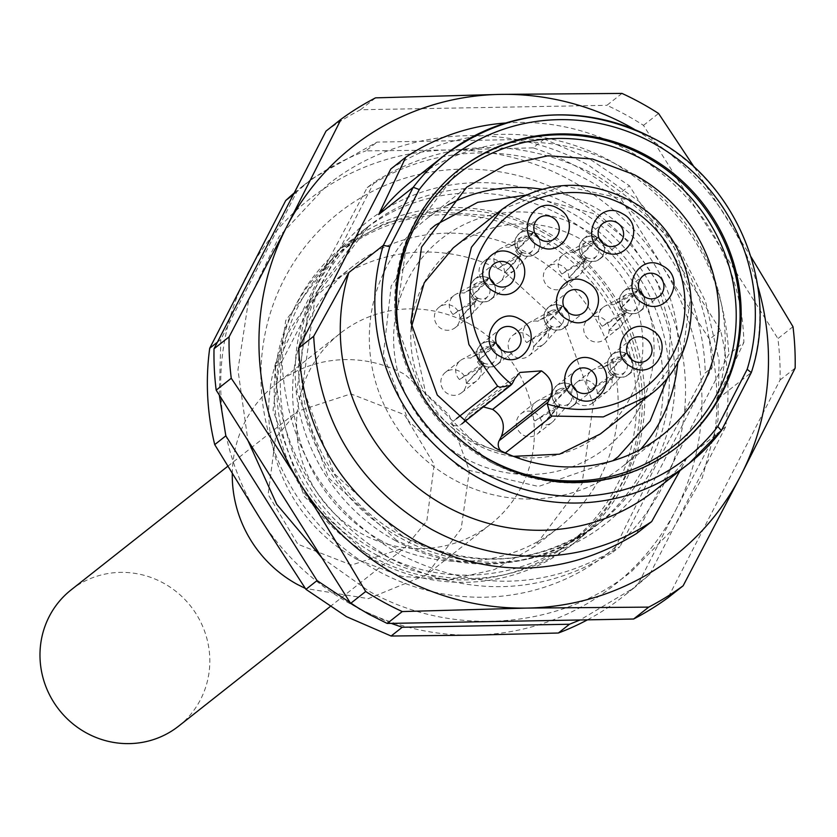<?xml version="1.0" encoding="UTF-8"?>
<svg xmlns="http://www.w3.org/2000/svg" width="837" height="837" viewBox="0 0 837 837"><rect width="100%" height="100%" fill="white"/><g stroke="black" fill="none" stroke-linecap="round" stroke-linejoin="round"><path stroke-width="0.63" stroke-dasharray="4.18 3.14" d="M464.744 458.111A133.062 128.417 51.7 0 0 639.876 406.855A133.062 128.417 51.7 0 0 582.95 228.375A133.062 128.417 51.7 0 0 407.807 279.631A133.062 128.417 51.7 0 0 464.744 458.111M474.14 443.275A118.603 114.449 51.7 0 0 600.286 434.005A118.603 114.449 51.7 0 0 579.497 238.514A118.603 114.449 51.7 0 0 453.361 247.783A118.603 114.449 51.7 0 0 474.14 443.275M505.318 452.922L505.004 453.173A118.603 114.449 -128.3 0 1 475.929 441.863A118.603 114.449 -128.3 0 1 450.568 423.334A8.673 8.37 -128.3 0 0 463.844 421.346L465.989 417.171L514.818 378.648M505.004 453.173A8.673 8.37 -128.3 0 1 500.829 450.808M483.347 406.897L471.095 410.967L465.989 417.171M490.315 279.108A13.015 12.565 51.7 0 0 474.809 279.045A13.015 12.565 51.7 0 0 477.09 300.504A13.015 12.565 51.7 0 0 494.479 284.392M496.728 344.164A13.015 12.565 51.7 0 0 481.223 344.101A13.015 12.565 51.7 0 0 483.504 365.56A13.015 12.565 51.7 0 0 500.903 349.447M534.927 233.429A13.015 12.565 51.7 0 0 519.421 233.366A13.015 12.565 51.7 0 0 521.702 254.825A13.015 12.565 51.7 0 0 539.101 238.712M599.261 238.618A13.015 12.565 51.7 0 0 583.755 238.555A13.015 12.565 51.7 0 0 586.036 260.014A13.015 12.565 51.7 0 0 603.425 243.902M572.267 385.585A13.015 12.565 51.7 0 0 556.762 385.522A13.015 12.565 51.7 0 0 559.043 406.981A13.015 12.565 51.7 0 0 576.442 390.869M627.698 354.469A13.015 12.565 51.7 0 0 612.182 354.407A13.015 12.565 51.7 0 0 614.473 375.865A13.015 12.565 51.7 0 0 631.862 359.753M639.573 290.899A13.015 12.565 51.7 0 0 624.067 290.837A13.015 12.565 51.7 0 0 626.348 312.295A13.015 12.565 51.7 0 0 643.737 296.183M564.033 307.242A13.015 12.565 51.7 0 0 548.528 307.189A13.015 12.565 51.7 0 0 550.809 328.638A13.015 12.565 51.7 0 0 568.208 312.525M494.112 284.099A12.796 12.356 -128.3 0 1 477.184 300.316A12.796 12.356 -128.3 0 1 471.702 283.147A12.796 12.356 -128.3 0 1 490.503 279.527M500.536 349.155A12.796 12.356 -128.3 0 1 483.608 365.371A12.796 12.356 -128.3 0 1 478.126 348.202A12.796 12.356 -128.3 0 1 496.927 344.582M538.735 238.43A12.796 12.356 -128.3 0 1 521.796 254.636A12.796 12.356 -128.3 0 1 516.324 237.467A12.796 12.356 -128.3 0 1 535.125 233.847M603.069 243.609A12.796 12.356 -128.3 0 1 586.13 259.826A12.796 12.356 -128.3 0 1 580.658 242.657A12.796 12.356 -128.3 0 1 599.449 239.037M576.076 390.576A12.796 12.356 -128.3 0 1 559.137 406.792A12.796 12.356 -128.3 0 1 553.665 389.623A12.796 12.356 -128.3 0 1 572.466 386.003M631.496 359.471A12.796 12.356 -128.3 0 1 614.567 375.677A12.796 12.356 -128.3 0 1 609.085 358.508A12.796 12.356 -128.3 0 1 627.886 354.888M643.371 295.89A12.796 12.356 -128.3 0 1 626.442 312.107A12.796 12.356 -128.3 0 1 620.96 294.938A12.796 12.356 -128.3 0 1 639.761 291.318M567.842 312.243A12.796 12.356 -128.3 0 1 550.903 328.449A12.796 12.356 -128.3 0 1 545.431 311.291A12.796 12.356 -128.3 0 1 564.232 307.66M488.662 278.302A12.785 12.335 51.7 0 0 488.41 278.166L484.968 282.634A8.778 8.464 51.7 0 0 472.842 290.094A8.778 8.464 51.7 0 0 477.184 297.763L477.059 300.232A12.785 12.335 51.7 0 0 477.31 300.368L477.896 298.16A8.778 8.464 51.7 0 0 487.898 296.319A8.778 8.464 51.7 0 0 485.69 283.021L488.662 278.302M495.085 343.358A12.785 12.335 51.7 0 0 494.834 343.222L491.392 347.69A8.778 8.464 51.7 0 0 479.266 355.15A8.778 8.464 51.7 0 0 483.598 362.819L483.483 365.288A12.785 12.335 51.7 0 0 483.734 365.424L484.32 363.216A8.778 8.464 51.7 0 0 494.311 361.375A8.778 8.464 51.7 0 0 492.104 348.077L495.085 343.358M533.284 232.634A12.785 12.335 51.7 0 0 533.033 232.487L529.58 236.955A8.778 8.464 51.7 0 0 517.465 244.425A8.778 8.464 51.7 0 0 521.796 252.094L521.671 254.553A12.785 12.335 51.7 0 0 521.932 254.699L522.518 252.481A8.778 8.464 51.7 0 0 532.51 250.65A8.778 8.464 51.7 0 0 530.302 237.352L533.284 232.634M597.608 237.813A12.785 12.335 51.7 0 0 597.356 237.677L593.914 242.144A8.778 8.464 51.7 0 0 581.799 249.614A8.778 8.464 51.7 0 0 586.13 257.273L586.005 259.742A12.785 12.335 51.7 0 0 586.256 259.878L586.852 257.67A8.778 8.464 51.7 0 0 596.844 255.829A8.778 8.464 51.7 0 0 594.636 242.542L597.608 237.813M559.022 406.709A12.785 12.335 51.7 0 0 559.273 406.845L559.859 404.637A8.778 8.464 51.7 0 0 569.851 402.796A8.778 8.464 51.7 0 0 567.643 389.498L570.625 384.779A12.785 12.335 51.7 0 0 570.374 384.643L566.921 389.111A8.778 8.464 51.7 0 0 554.805 396.571A8.778 8.464 51.7 0 0 559.137 404.24L559.022 406.709M626.045 353.674A12.785 12.335 51.7 0 0 625.794 353.538L622.351 357.995A8.778 8.464 51.7 0 0 610.225 365.466A8.778 8.464 51.7 0 0 614.557 373.135L614.442 375.604A12.785 12.335 51.7 0 0 614.693 375.74L615.279 373.522A8.778 8.464 51.7 0 0 625.281 371.691A8.778 8.464 51.7 0 0 623.063 358.393L626.045 353.674M637.668 289.958L634.226 294.425A8.778 8.464 51.7 0 0 622.1 301.885A8.778 8.464 51.7 0 0 626.442 309.554L626.317 312.023A12.785 12.335 51.7 0 0 626.568 312.159L627.154 309.952A8.778 8.464 51.7 0 0 637.156 308.11A8.778 8.464 51.7 0 0 634.948 294.812L637.92 290.094A12.785 12.335 51.7 0 0 637.668 289.958L637.668 289.958M550.788 328.376A12.785 12.335 51.7 0 0 551.039 328.512L551.625 326.304A8.778 8.464 51.7 0 0 561.617 324.463A8.778 8.464 51.7 0 0 559.409 311.165L562.391 306.447A12.785 12.335 51.7 0 0 562.14 306.311L558.687 310.778A8.778 8.464 51.7 0 0 546.571 318.238A8.778 8.464 51.7 0 0 550.903 325.907L550.788 328.376M477.184 297.763L453.005 314.45L476.954 300.431L460.068 318.322A13.015 12.565 -128.3 0 0 471.053 296.957L488.766 278.104M453.005 314.45A13.015 12.565 -128.3 0 1 463.991 293.086L484.968 282.634M488.41 278.166L463.991 293.086M471.053 296.957L485.69 283.021M477.896 298.16L460.068 318.322M483.598 362.819L459.419 379.506L483.378 365.487L466.481 383.377A13.015 12.565 -128.3 0 0 477.477 362.013L495.19 343.16M459.419 379.506A13.015 12.565 -128.3 0 1 470.415 358.142L491.392 347.69M494.834 343.222L470.415 358.142M477.477 362.013L492.104 348.077M484.32 363.216L466.481 383.377M521.796 252.094L497.617 268.771L521.828 254.898L504.68 272.642A13.015 12.565 -128.3 0 0 515.665 251.288L533.389 232.424M497.617 268.771A13.015 12.565 -128.3 0 1 508.614 247.417L529.58 236.955M533.033 232.487L508.614 247.417M515.665 251.288L530.302 237.352M522.518 252.481L504.68 272.642M586.13 257.273L561.951 273.961L585.9 259.941L569.014 277.832A13.015 12.565 -128.3 0 0 579.999 256.467L597.712 237.614M561.951 273.961A13.015 12.565 -128.3 0 1 572.937 252.596L593.914 242.144M597.356 237.677L572.937 252.596M579.999 256.467L594.636 242.542M586.852 257.67L569.014 277.832M570.729 384.581L545.954 399.563A13.015 12.565 -128.3 0 0 534.958 420.927L558.917 406.908L542.02 424.798A13.015 12.565 -128.3 0 0 553.016 403.434L570.625 384.779M553.016 403.434L567.643 389.498M559.859 404.637L542.02 424.798M534.958 420.927L559.137 404.24M566.921 389.111L545.954 399.563M614.557 373.135L590.388 389.822L614.588 375.939L597.44 393.693A13.015 12.565 -128.3 0 0 608.436 372.329L626.149 353.465M590.388 389.822A13.015 12.565 -128.3 0 1 601.374 368.458L622.351 357.995M625.794 353.538L601.374 368.458M608.436 372.329L623.063 358.393M615.279 373.522L597.44 393.693M626.442 309.554L602.263 326.242L626.568 312.159M602.263 326.242A13.015 12.565 -128.3 0 1 613.249 304.877L634.226 294.425M637.92 290.094L613.249 304.877M634.948 294.812L620.311 308.748L638.024 289.895M620.311 308.748A13.015 12.565 -128.3 0 1 609.326 330.113L627.154 309.952M626.463 312.368L609.326 330.113M562.495 306.248L537.72 321.23A13.015 12.565 -128.3 0 0 526.724 342.595L550.934 328.711L533.786 346.466A13.015 12.565 -128.3 0 0 544.782 325.101L562.391 306.447M544.782 325.101L559.409 311.165M551.625 326.304L533.786 346.466M526.724 342.595L550.903 325.907M558.687 310.778L537.72 321.23M452.922 306.216A13.015 12.565 51.7 0 0 439.08 307.231A13.015 12.565 51.7 0 0 441.361 328.69A13.015 12.565 51.7 0 0 455.202 327.665A13.015 12.565 51.7 0 0 452.922 306.216M459.346 371.272A13.015 12.565 51.7 0 0 445.504 372.287A13.015 12.565 51.7 0 0 447.785 393.746A13.015 12.565 51.7 0 0 461.626 392.72A13.015 12.565 51.7 0 0 459.346 371.272M497.544 260.537A13.015 12.565 51.7 0 0 483.692 261.552A13.015 12.565 51.7 0 0 485.973 283.011A13.015 12.565 51.7 0 0 499.825 281.996A13.015 12.565 51.7 0 0 497.544 260.537M561.868 265.727A13.015 12.565 51.7 0 0 548.026 266.741A13.015 12.565 51.7 0 0 550.307 288.2A13.015 12.565 51.7 0 0 564.148 287.185A13.015 12.565 51.7 0 0 561.868 265.727M523.313 435.167A13.015 12.565 51.7 0 0 537.166 434.141A13.015 12.565 51.7 0 0 534.885 412.693A13.015 12.565 51.7 0 0 521.032 413.708A13.015 12.565 51.7 0 0 523.313 435.167M590.305 381.578A13.015 12.565 51.7 0 0 576.463 382.603A13.015 12.565 51.7 0 0 578.744 404.051A13.015 12.565 51.7 0 0 592.586 403.036A13.015 12.565 51.7 0 0 590.305 381.578M590.619 340.481A13.015 12.565 51.7 0 0 604.46 339.456A13.015 12.565 51.7 0 0 602.18 318.008A13.015 12.565 51.7 0 0 588.338 319.023A13.015 12.565 51.7 0 0 590.619 340.481M515.09 356.824A13.015 12.565 51.7 0 0 528.932 355.809A13.015 12.565 51.7 0 0 526.651 334.35A13.015 12.565 51.7 0 0 512.799 335.375A13.015 12.565 51.7 0 0 515.09 356.824M395.671 540.786A188.032 181.451 -128.3 0 1 362.724 230.855A188.032 181.451 -128.3 0 1 562.705 216.166A188.032 181.451 -128.3 0 1 595.651 526.096A188.032 181.451 -128.3 0 1 395.671 540.786M376.87 570.447A216.961 209.365 -128.3 0 1 284.046 279.464A216.961 209.365 -128.3 0 1 569.599 195.9A216.961 209.365 -128.3 0 1 662.412 486.883A216.961 209.365 -128.3 0 1 376.87 570.447M541.926 189.235A157.9 152.376 -128.3 0 1 593.977 206.938A157.9 152.376 -128.3 0 1 677.834 361.49M640.556 449.364A157.9 152.376 -128.3 0 1 621.65 467.203A157.9 152.376 -128.3 0 1 453.706 479.538A157.9 152.376 -128.3 0 1 426.043 219.273A157.9 152.376 -128.3 0 1 447.795 205.034M721.525 430.333L686.853 457.86A196.705 189.821 -128.3 0 1 654.618 490.628M636.633 533.462L728.818 354.302L743.873 342.417L716.702 399.835L751.239 372.58A196.705 189.821 51.7 0 0 654.68 139.151M686.853 457.86L679.989 470.614M410.936 181.765A196.705 189.821 -128.3 0 1 620.144 166.396A196.705 189.821 -128.3 0 1 716.702 399.835M390.816 169.001A219.849 212.159 -128.3 0 1 611.376 161.457C684.928 205.191 724.078 269.472 728.818 354.302M505.705 122.997A219.849 212.159 -128.3 0 1 626.432 149.572A219.849 212.159 -128.3 0 1 743.873 342.417M757.652 285.658A260.349 251.236 51.7 0 0 727.374 218.834A260.349 251.236 51.7 0 0 634.258 129.254M694.365 167.39L751.019 256.833M792.995 326.712L777.918 338.608A289.278 279.16 -128.3 0 1 780.074 379.998L668.062 597.681M780.074 379.998L795.15 368.102M621.985 93.42L606.909 105.316A289.278 279.16 -128.3 0 1 625.532 114.679A289.278 279.16 -128.3 0 1 643.486 125.362L777.918 338.608M643.486 125.362L658.562 113.466M326.032 131.085A289.278 279.16 -128.3 0 1 360.465 109.752L606.909 105.316M360.465 109.752L375.541 97.856M281.954 361.312L374.139 182.152L367.202 187.624L318.154 279.38L275.017 366.784L281.954 361.312C286.693 446.131 325.844 510.413 399.395 554.157C475.698 592.575 549.218 590.054 619.955 546.613L613.019 552.085L655.884 465.205L705.214 372.925L712.141 367.453L619.955 546.613M712.141 367.453C707.401 282.624 668.261 218.352 594.699 174.609C518.396 136.19 444.876 138.712 374.139 182.152M275.017 366.784C279.757 451.614 318.907 515.895 392.459 559.629C468.762 598.047 542.282 595.525 613.019 552.085M367.202 187.624A219.849 212.159 -128.3 0 1 587.762 180.081A219.849 212.159 -128.3 0 1 705.214 372.925M219.294 395.106L220.822 339.498L296.832 191.767L311.971 178.783L376.985 142.102L544.228 139.088L588.871 158.444L629.403 185.772L720.626 330.489C728.326 362.505 729.99 394.625 725.648 426.849L649.627 574.58L634.488 587.564L580.062 619.976M391.214 623.387L360.098 609.263M649.627 574.58L638.516 583.347L675.731 510.11L714.536 435.617L725.648 426.849M720.626 330.489L709.514 339.257A260.349 251.236 -128.3 0 1 714.536 435.617M709.514 339.257L663.103 267.526L618.292 194.54L629.403 185.772M544.228 139.088L533.117 147.856A260.349 251.236 -128.3 0 1 577.76 167.212A260.349 251.236 -128.3 0 1 618.292 194.54M533.117 147.856L448.705 149.99L365.874 150.869L376.985 142.102M294.164 193.023A260.349 251.236 -128.3 0 1 300.86 187.551A260.349 251.236 -128.3 0 1 365.874 150.869M296.832 191.767L293.431 194.456M217.411 342.176L220.822 339.498M638.516 583.347A260.349 251.236 -128.3 0 1 623.377 596.331A260.349 251.236 -128.3 0 1 587.438 619.851M675.731 510.11A245.89 237.279 51.7 0 0 663.103 267.526A245.89 237.279 51.7 0 0 570.541 180.321A245.89 237.279 51.7 0 0 448.705 149.99A245.89 237.279 51.7 0 0 246.915 275.028A245.89 237.279 51.7 0 0 259.533 517.611A245.89 237.279 51.7 0 0 352.105 604.816A245.89 237.279 51.7 0 0 473.941 635.147A245.89 237.279 51.7 0 0 675.731 510.11M543.558 232.759C465.069 187.582 358.665 211.824 310.736 285.804C249.834 369.651 284.287 504.01 379.088 552.378C457.577 597.555 563.981 573.314 611.91 499.333C672.812 415.487 638.349 281.127 543.558 232.759M377.215 555.349A188.032 181.451 -128.3 0 1 344.258 245.419A188.032 181.451 -128.3 0 1 544.238 230.73A188.032 181.451 -128.3 0 1 577.195 540.66A188.032 181.451 -128.3 0 1 377.215 555.349M539.478 234.486L489.268 215.601L436.286 211.751L384.947 223.259L339.498 249.185L285.72 320.508L273.019 410.235L304.448 496.728L372.444 559.106A188.032 181.451 -128.3 0 0 572.424 544.416A188.032 181.451 -128.3 0 0 539.478 234.486M537.595 237.457A185.134 178.658 51.7 0 0 293.933 308.769A185.134 178.658 51.7 0 0 373.135 557.076A185.134 178.658 51.7 0 0 616.806 485.763A185.134 178.658 51.7 0 0 537.595 237.457M381.484 540.848A166.333 160.516 -128.3 0 1 352.346 266.679A166.333 160.516 -128.3 0 1 529.246 253.684A166.333 160.516 -128.3 0 1 558.394 527.854A166.333 160.516 -128.3 0 1 381.484 540.848M357.577 559.712A166.333 160.516 -128.3 0 1 328.428 285.543A166.333 160.516 -128.3 0 1 505.339 272.548L565.488 327.738L593.297 404.24L582.06 483.619L534.487 546.718L494.28 569.641L448.862 579.821L402.001 576.421L357.577 559.712M469.442 323.867A121.501 117.243 51.7 0 0 340.22 333.356A121.501 117.243 51.7 0 0 361.511 533.619A121.501 117.243 51.7 0 0 490.723 524.129A121.501 117.243 51.7 0 0 469.442 323.867M232.278 473.669A121.501 117.243 -128.3 0 1 275.907 384.099A121.501 117.243 -128.3 0 1 405.129 374.599L449.061 414.911L469.379 470.792L461.166 528.775L426.42 574.862L368.332 598.633L305.359 588.442M275.488 437.992L268.122 494.479L297.878 544.259L351.467 565.069L404.92 547.607L426.839 520.959L434.215 464.483L404.449 414.702L350.86 393.892L297.407 411.344L275.488 437.992M178.647 726.129A86.786 83.742 51.7 0 0 200.566 699.481A86.786 83.742 51.7 0 0 178.187 593.224A86.786 83.742 51.7 0 0 71.145 589.865M502.19 209.26L563.238 185.668L628.325 199.991L671.201 239.351L691.038 293.902L683.034 350.494L649.104 395.472M456.458 418.688L450.568 423.334M512.673 382.823L463.844 421.346M677.248 446.979A176.461 170.288 -128.3 0 1 676.704 447.408A176.461 170.288 -128.3 0 1 489.028 461.197A176.461 170.288 -128.3 0 1 458.111 170.34A176.461 170.288 -128.3 0 1 458.655 169.911M572.288 206.383A192.364 185.636 51.7 0 0 319.106 280.479A192.364 185.636 51.7 0 0 401.404 538.484A192.364 185.636 51.7 0 0 654.586 464.389A192.364 185.636 51.7 0 0 572.288 206.383M401.781 535.962A188.032 181.451 -128.3 0 1 368.835 226.032A188.032 181.451 -128.3 0 1 568.815 211.342A188.032 181.451 -128.3 0 1 601.761 521.273A188.032 181.451 -128.3 0 1 401.781 535.962M612.83 460.748L538.515 486.475L460.768 468.438L408.466 420.969L383.336 355.108L391.182 285.93L430.27 229.359M411.438 327.058L425.876 394.081L474.673 443.076L513.426 456.332M668.219 376.179L670.552 328.784L657.61 282.707L630.763 242.814L592.878 213.351L525.416 195.167M471.095 410.967L519.923 372.444M490.932 299.479L509.984 284.454M474.809 279.045L493.861 264.011M497.356 364.534L516.408 349.51M481.223 344.101L500.285 329.067M535.544 253.81L554.607 238.775M519.421 233.366L538.473 218.331M599.878 258.989L618.93 243.965M583.755 238.555L602.807 223.521M572.885 405.955L591.947 390.921M556.762 385.522L575.814 370.488M628.315 374.85L647.367 359.816M612.182 354.407L631.244 339.383M640.19 311.27L659.242 296.246M624.067 290.837L643.119 275.802M564.661 327.623L583.713 312.588M548.528 307.189L567.58 292.155M477.174 282.728L455.705 294.342M487.898 296.319L471.608 314.492M483.598 347.784L462.129 359.397M494.311 361.375L478.032 379.548M521.796 237.059L500.327 248.662M532.51 250.65L516.23 268.823M586.12 242.238L564.661 253.852M596.844 255.829L580.564 274.002M569.851 402.796L553.571 420.969M559.137 389.205L537.668 400.818M614.557 358.1L593.088 369.703M625.281 371.691L608.991 389.864M626.432 294.519L604.963 306.133M637.156 308.11L620.866 326.284M561.617 324.463L545.337 342.636M550.903 310.872L529.434 322.475M439.08 307.231L453.968 295.482M455.202 327.665L470.091 315.926M445.504 372.287L460.381 360.538M461.626 392.72L476.515 380.981M483.692 261.552L498.58 249.813M499.825 281.996L514.703 270.246M548.026 266.741L562.914 254.992M564.148 287.185L579.037 275.436M537.166 434.141L552.054 422.403M521.032 413.708L535.921 401.959M576.463 382.603L591.351 370.854M592.586 403.036L607.474 391.297M604.46 339.456L619.349 327.717M588.338 319.023L603.226 307.273M528.932 355.809L543.82 344.07M512.799 335.375L527.687 323.626M321.827 557.745L368.918 591.121C451.572 637.721 559.388 629.842 631.485 571.514L672.812 529.287L702.243 477.833L717.979 420.32L719.088 360.308L705.539 301.435L678.179 247.292L638.694 201.152L589.457 165.831C506.814 119.231 398.987 127.109 326.89 185.437L279.15 236.568L248.641 299.876L237.949 369.86L247.93 440.524M396.728 540.388L328.491 477.812L296.884 391.141L309.428 301.634L362.724 230.855L368.835 226.032L315.204 297.177L302.544 386.84L334.026 473.397L402.105 535.837C473.031 570.865 539.583 566.011 601.761 521.273L595.651 526.096C533.964 570.583 467.653 575.343 396.728 540.388M662.318 435.125L621.65 467.203M466.711 187.195L426.043 219.273M459.21 169.472L407.556 237.331L395.577 321.565L425.029 402.733L488.818 461.271C555.402 494.186 618.03 489.561 676.704 447.408L677.803 446.539M311.971 178.783L300.86 187.551M634.488 587.564L623.377 596.331M344.258 245.419L339.498 249.175M577.195 540.66L572.424 544.416M352.346 266.679L328.428 285.543M558.394 527.854L534.487 546.718M340.22 333.356L275.907 384.099M490.723 524.129L426.42 574.862M329.914 606.783L404.92 547.607M227.779 466.282L297.407 411.344"/><path stroke-width="1.26" d="M500.829 450.808A8.673 8.37 -128.3 0 1 499.155 440.712L501.311 436.537C505.715 425.363 502.838 416.324 492.658 409.419L541.487 370.896C551.656 377.801 554.544 386.84 550.129 398.014L547.984 402.189A8.673 8.37 51.7 0 0 547.314 403.978L550.369 414.88L552.043 416.062L505.318 452.922M492.658 409.419L483.347 406.897M456.458 418.688L497.607 386.223L499.919 387.217L510.444 385.512L511.616 384.403A8.673 8.37 51.7 0 0 512.673 382.823L514.818 378.648L519.923 372.444L541.434 370.864L492.606 409.387M513.343 254.092C538.337 266.302 517.904 306.08 494.071 291.548C469.086 279.338 489.509 239.56 513.343 254.092M519.767 319.148C544.751 331.358 524.328 371.136 500.495 356.604C475.51 344.394 495.933 304.616 519.767 319.148M557.965 208.423C582.95 220.633 562.527 260.412 538.693 245.879C513.698 233.659 534.121 193.881 557.965 208.423M622.289 213.602C647.283 225.812 626.861 265.591 603.017 251.058C578.032 238.848 598.455 199.07 622.289 213.602M595.306 360.569C620.29 372.779 599.867 412.557 576.034 398.025C551.039 385.815 571.462 346.037 595.306 360.569M650.726 329.464C675.71 341.674 655.287 381.452 631.454 366.92C606.469 354.7 626.892 314.932 650.726 329.464M662.601 265.884C687.596 278.093 667.162 317.872 643.329 303.339C618.344 291.13 638.767 251.351 662.601 265.884M587.072 282.236C612.056 294.446 591.633 334.225 567.8 319.692C542.805 307.482 563.238 267.704 587.072 282.236M496.142 285.469A13.015 12.565 51.7 0 0 509.984 284.454A13.015 12.565 51.7 0 0 507.703 262.996A13.015 12.565 51.7 0 0 493.861 264.011A13.015 12.565 51.7 0 0 496.142 285.469M502.566 350.525A13.015 12.565 51.7 0 0 516.408 349.51A13.015 12.565 51.7 0 0 514.127 328.052A13.015 12.565 51.7 0 0 500.285 329.067A13.015 12.565 51.7 0 0 502.566 350.525M540.754 239.79A13.015 12.565 51.7 0 0 554.607 238.775A13.015 12.565 51.7 0 0 552.326 217.317A13.015 12.565 51.7 0 0 538.473 218.331A13.015 12.565 51.7 0 0 540.754 239.79M605.088 244.979A13.015 12.565 51.7 0 0 618.93 243.965A13.015 12.565 51.7 0 0 616.649 222.506A13.015 12.565 51.7 0 0 602.807 223.521A13.015 12.565 51.7 0 0 605.088 244.979M578.095 391.946A13.015 12.565 51.7 0 0 591.947 390.921A13.015 12.565 51.7 0 0 589.666 369.473A13.015 12.565 51.7 0 0 575.814 370.488A13.015 12.565 51.7 0 0 578.095 391.946M633.525 360.831A13.015 12.565 51.7 0 0 647.367 359.816A13.015 12.565 51.7 0 0 645.086 338.357A13.015 12.565 51.7 0 0 631.244 339.383A13.015 12.565 51.7 0 0 633.525 360.831M645.4 297.261A13.015 12.565 51.7 0 0 659.242 296.246A13.015 12.565 51.7 0 0 656.961 274.787A13.015 12.565 51.7 0 0 643.119 275.802A13.015 12.565 51.7 0 0 645.4 297.261M569.861 313.613A13.015 12.565 51.7 0 0 583.713 312.588A13.015 12.565 51.7 0 0 581.433 291.14A13.015 12.565 51.7 0 0 567.58 292.155A13.015 12.565 51.7 0 0 569.861 313.613M494.479 284.392A13.015 12.565 51.7 0 0 490.315 279.108M500.903 349.447A13.015 12.565 51.7 0 0 496.728 344.164M539.101 238.712A13.015 12.565 51.7 0 0 534.927 233.429M603.425 243.902A13.015 12.565 51.7 0 0 599.261 238.618M576.442 390.869A13.015 12.565 51.7 0 0 572.267 385.585M631.862 359.753A13.015 12.565 51.7 0 0 627.698 354.469M643.737 296.183A13.015 12.565 51.7 0 0 639.573 290.899M568.208 312.525A13.015 12.565 51.7 0 0 564.033 307.242M490.503 279.527A12.796 12.356 -128.3 0 1 494.112 284.099M496.927 344.582A12.796 12.356 -128.3 0 1 500.536 349.155M535.125 233.847A12.796 12.356 -128.3 0 1 538.735 238.43M599.449 239.037A12.796 12.356 -128.3 0 1 603.069 243.609M572.466 386.003A12.796 12.356 -128.3 0 1 576.076 390.576M627.886 354.888A12.796 12.356 -128.3 0 1 631.496 359.471M639.761 291.318A12.796 12.356 -128.3 0 1 643.371 295.89M564.232 307.66A12.796 12.356 -128.3 0 1 567.842 312.243M634.645 174.86A157.9 152.376 -128.3 0 1 662.318 435.125A157.9 152.376 -128.3 0 1 494.374 447.46L437.28 395.074L410.873 322.444L421.545 247.093L466.711 187.195L504.878 165.433L547.994 155.766L592.481 158.999L634.645 174.86M677.834 361.49A157.9 152.376 -128.3 0 1 640.556 449.364M447.795 205.034A157.9 152.376 -128.3 0 1 541.926 189.235M646.875 155.692A176.461 170.288 -128.3 0 1 677.803 446.539A176.461 170.288 -128.3 0 1 490.126 460.329A176.461 170.288 -128.3 0 1 459.21 169.472A176.461 170.288 -128.3 0 1 646.875 155.692M389.843 246.706L383.377 245.314L413.237 187.289L419.253 189.549L389.843 246.706A190.92 184.245 51.7 0 0 483.702 472.811A190.92 184.245 51.7 0 0 717.759 426.472L721.389 430.616A196.705 189.821 51.7 0 1 689.154 463.384L721.442 430.563M721.525 430.333L751.344 372.465M751.239 372.58L747.169 369.316A190.92 184.245 51.7 0 0 653.299 143.2A190.92 184.245 51.7 0 0 419.253 189.549M654.68 139.151A196.705 189.821 51.7 0 0 445.472 154.521A196.705 189.821 51.7 0 0 413.237 187.289L378.701 214.534L405.872 157.115L390.816 169.001L298.621 348.161L313.687 336.275L348.841 272.559L383.377 245.314A196.705 189.821 51.7 0 0 479.936 478.743A196.705 189.821 51.7 0 0 689.154 463.384L654.618 490.628A196.705 189.821 -128.3 0 1 445.41 505.998A196.705 189.821 -128.3 0 1 348.841 272.559M679.989 470.614L651.688 521.577L636.633 533.462C565.885 576.902 492.365 579.413 416.073 541.005C342.511 497.262 303.36 432.98 298.621 348.161M378.701 214.534A196.705 189.821 -128.3 0 1 410.936 181.765L445.472 154.521C510.873 107.534 580.679 102.386 654.89 139.068C736.686 181.911 779.864 286.306 751.375 372.381M405.872 157.115A219.849 212.159 -128.3 0 1 505.705 122.997M634.258 129.254A260.349 251.236 51.7 0 0 629.361 126.492A260.349 251.236 51.7 0 0 500.359 94.382A260.349 251.236 51.7 0 0 286.704 226.775A260.349 251.236 51.7 0 0 300.065 483.629A260.349 251.236 51.7 0 0 398.088 575.961A260.349 251.236 51.7 0 0 527.08 608.081A260.349 251.236 51.7 0 0 740.735 475.688A260.349 251.236 51.7 0 0 757.652 285.658M651.688 521.577A219.849 212.159 -128.3 0 1 431.128 529.12C357.566 485.387 318.416 421.105 313.687 336.275M751.019 256.833L792.995 326.712A289.278 279.16 -128.3 0 1 795.15 368.102L740.735 475.688L683.138 585.785A289.278 279.16 -128.3 0 1 648.717 607.118L527.08 608.081L402.262 611.565A289.278 279.16 -128.3 0 1 383.639 602.19A289.278 279.16 -128.3 0 1 365.685 591.508C342.04 551.395 320.173 515.435 300.065 483.629C280.029 451.76 257.095 416.638 231.253 378.261A289.278 279.16 -128.3 0 1 229.097 336.872L286.704 226.775L341.109 119.189A289.278 279.16 -128.3 0 1 375.541 97.856L500.359 94.382L621.985 93.42A289.278 279.16 -128.3 0 1 640.608 102.784A289.278 279.16 -128.3 0 1 658.562 113.466L694.365 167.39M231.253 378.261L216.176 390.157L350.609 603.404L365.685 591.508M341.109 119.189L326.032 131.085L214.021 348.767L229.097 336.872M216.176 390.157A289.278 279.16 -128.3 0 1 214.021 348.767M350.609 603.404L368.562 614.086L387.186 623.45L402.262 611.565M683.138 585.785L668.062 597.681A289.278 279.16 -128.3 0 1 633.63 619.014L387.186 623.45M633.63 619.014L648.717 607.118M360.098 609.263L317.056 580.575L225.833 435.857L219.294 395.106M580.062 619.976L569.474 624.245L402.231 627.258L391.214 623.387M293.431 194.456L285.72 200.535A260.349 251.236 -128.3 0 1 294.164 193.023M285.72 200.535L209.71 348.265L217.411 342.176M225.833 435.857L214.722 444.625A260.349 251.236 -128.3 0 1 209.71 348.265M214.722 444.625L259.533 517.611L305.944 589.342L317.056 580.575M305.944 589.342L346.487 616.67L391.12 636.026L473.941 635.147L558.363 633.013L569.474 624.245M402.231 627.258L391.12 636.026M587.438 619.851A260.349 251.236 -128.3 0 1 558.363 633.013M305.359 588.442L297.198 584.352A121.501 117.243 -128.3 0 1 232.278 473.669M227.779 466.282L71.145 589.865A86.786 83.742 51.7 0 0 49.226 616.513A86.786 83.742 51.7 0 0 71.605 722.77A86.786 83.742 51.7 0 0 178.647 726.129L329.914 606.783M497.607 386.223L468.929 344.582L459.639 295.273L471.43 247.26L502.19 209.26C541.706 180.865 583.86 177.737 628.639 199.876C701.94 236.212 713.783 348.851 649.114 395.482L603.257 416.92L552.043 416.062M547.314 403.978A109.929 106.079 51.7 0 0 677.436 344.405A109.929 106.079 51.7 0 0 626.254 206.08A109.929 106.079 51.7 0 0 486.569 239.769A109.929 106.079 51.7 0 0 511.616 384.403M547.984 402.189L499.155 440.712M550.129 398.014L501.311 436.537M489.279 459.513A173.562 167.494 51.7 0 0 717.717 392.658A173.562 167.494 51.7 0 0 643.465 159.867A173.562 167.494 51.7 0 0 415.026 226.722A173.562 167.494 51.7 0 0 489.279 459.513M458.655 169.911A176.461 170.288 -128.3 0 1 645.777 156.561A176.461 170.288 -128.3 0 1 677.248 446.979M717.759 426.472L747.169 369.316M668.219 376.179L650.15 420.938L618.198 456.72L612.83 460.748M430.27 229.359L435.439 225.069L477.676 202.324L525.416 195.167M513.426 456.332L559.503 454.177L600.286 434.005L649.114 395.482M411.438 327.058L424.254 282.749L453.361 247.783L502.19 209.26M510.444 385.512L461.794 423.899M321.827 557.745L276.67 504.24L247.93 440.524M721.504 430.459L751.323 372.496"/></g></svg>
